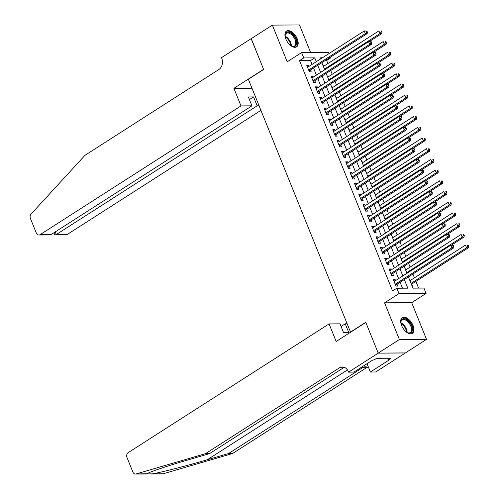 <?xml version="1.0" encoding="UTF-8"?>
<svg xmlns="http://www.w3.org/2000/svg" width="499" height="499" viewBox="0 0 499 499"><rect width="100%" height="100%" fill="white"/><g stroke="black" fill="none" stroke-linecap="round" stroke-linejoin="round"><path stroke-width="0.75" d="M413.041 325.473A9.369 5.109 57.3 0 0 402.269 317.62A9.369 5.109 57.3 0 0 401.608 325.541A9.369 5.109 57.3 0 0 412.38 333.394A9.369 5.109 57.3 0 0 413.041 325.473M297.267 38.922A9.369 5.109 57.3 0 0 286.501 31.075A9.369 5.109 57.3 0 0 285.84 38.997A9.369 5.109 57.3 0 0 296.606 46.85A9.369 5.109 57.3 0 0 297.267 38.922M408.4 276.92L412.935 288.141L423.925 288.073L426.09 293.424L398.975 293.599L396.817 288.241L407.808 288.173L404.315 279.54M378.23 353.149L365.829 322.46L336.17 341.466L329.072 323.901L128.231 452.612A3.605 2.857 -90.4 0 0 126.983 457.452L132.89 472.079A3.605 2.857 -90.4 0 0 135.454 474.05A3.605 2.857 -90.4 0 0 136.084 473.956L205.476 453.678L339.37 367.869A8.408 6.662 89.6 0 1 342.345 366.965A8.408 6.662 89.6 0 1 348.333 371.568L348.57 372.154L378.23 353.149L405.344 352.98L426.508 339.345L411.687 302.656L426.09 293.424M310.621 52.52L299.481 24.95L272.373 25.118L287.193 61.807L301.602 52.576L328.71 52.407L329.14 53.468M330.6 57.067L330.874 57.759L329.502 57.772M327.887 63.573L326.639 60.479L330.874 57.759M418.605 288.104L415.904 281.411M414.451 277.812L412.916 274.026M410.122 267.102L408.587 263.316M405.793 256.386L404.265 252.6M401.464 245.676L399.936 241.89M397.135 234.96L395.607 231.174M392.807 224.251L391.278 220.464M388.478 213.541L386.95 209.755M384.155 202.825L382.621 199.039M379.826 192.115L378.292 188.329M375.498 181.405L373.969 177.619M371.169 170.689L369.64 166.903M366.84 159.979L365.312 156.193M362.511 149.27L360.983 145.483M358.182 138.554L356.654 134.767M353.86 127.844L352.325 124.058M349.531 117.134L347.996 113.348M345.202 106.418L343.674 102.632M340.873 95.708L339.345 91.922M336.544 84.992L335.016 81.206M332.215 74.282L330.687 70.496M405.319 352.924L378.211 353.092L399.393 339.52L426.508 339.345M378.211 353.092L365.767 322.298L350.51 332.072L248.371 79.272L263.628 69.492L251.184 38.697L272.373 25.118M395.564 280.613L395.177 279.665L393.343 279.677L395.944 286.102L397.772 286.089L397.017 284.218M391.235 269.903L390.848 268.949L389.02 268.961L391.615 275.392L393.449 275.379L392.688 273.502M386.906 259.193L386.519 258.239L384.692 258.251L387.286 264.676L389.12 264.663L388.359 262.792M382.577 248.477L382.197 247.529L380.363 247.541L382.958 253.966L384.791 253.954L384.03 252.082M378.248 237.767L377.868 236.813L376.034 236.825L378.629 243.256L380.463 243.244L379.708 241.366M373.919 227.057L373.539 226.103L371.705 226.116L374.3 232.54L376.134 232.528L375.379 230.657M369.597 216.341L369.21 215.393L367.376 215.4L369.977 221.83L371.805 221.818L371.05 219.947M365.268 205.632L364.881 204.677L363.047 204.69L365.648 211.121L367.476 211.108L366.721 209.231M360.939 194.916L360.552 193.968L358.725 193.98L361.32 200.405L363.153 200.392L362.393 198.521M356.61 184.206L356.224 183.258L354.396 183.264L356.991 189.695L358.825 189.682L358.064 187.805M352.282 173.496L351.901 172.542L350.067 172.554L352.662 178.979L354.496 178.973L353.735 177.095M347.953 162.78L347.572 161.832L345.738 161.844L348.333 168.269L350.167 168.257L349.412 166.385M343.624 152.07L343.243 151.122L341.41 151.128L344.004 157.559L345.838 157.547L345.083 155.669M339.301 141.36L338.915 140.406L337.081 140.419L339.682 146.843L341.509 146.837L340.755 144.96M334.972 130.644L334.586 129.696L332.752 129.709L335.353 136.133L337.181 136.121L336.426 134.25M330.644 119.935L330.257 118.98L328.429 118.993L331.024 125.424L332.858 125.411L332.097 123.534M326.315 109.225L325.928 108.271L324.101 108.283L326.695 114.708L328.529 114.701L327.768 112.824M321.986 98.509L321.606 97.561L319.772 97.573L322.366 103.998L324.2 103.985L323.439 102.114M317.657 87.799L317.277 86.845L315.443 86.857L318.038 93.288L319.871 93.276L319.117 91.398M313.328 77.089L312.948 76.135L311.114 76.147L313.709 82.572L315.543 82.56L314.788 80.688M322.99 65.512L323.277 65.332L323.658 66.28M327.319 76.228L327.6 76.041L327.986 76.996M331.648 86.938L331.929 86.757L332.315 87.705M335.97 97.648L336.257 97.467L336.644 98.422M340.299 108.364L340.586 108.177L340.973 109.131M344.628 119.074L344.915 118.893L345.296 119.841M348.957 129.784L349.244 129.603L349.624 130.557M353.286 140.5L353.573 140.313L353.953 141.267M357.615 151.209L357.895 151.029L358.282 151.977M361.943 161.919L362.224 161.738L362.611 162.693M366.266 172.635L366.553 172.448L366.94 173.403M370.595 183.345L370.882 183.164L371.268 184.112M374.924 194.061L375.211 193.874L375.591 194.828M379.252 204.771L379.539 204.59L379.92 205.538M383.581 215.481L383.868 215.3L384.249 216.248M387.91 226.197L388.191 226.01L388.578 226.964M392.239 236.906L392.52 236.726L392.906 237.674M396.562 247.616L396.848 247.435L397.235 248.383M400.89 258.332L401.177 258.145L401.564 259.1M405.219 269.042L405.506 268.861L405.887 269.809M326.639 60.479L325.267 60.485M322.915 65.332L323.277 65.332M327.244 76.048L327.6 76.041M331.573 86.757L331.929 86.757M335.902 97.467L336.257 97.467M340.231 108.183L340.586 108.177M344.553 118.893L344.915 118.893M348.882 129.603L349.244 129.603M353.211 140.319L353.573 140.313M357.54 151.029L357.895 151.029M361.869 161.745L362.224 161.738M366.197 172.454L366.553 172.448M370.526 183.164L370.882 183.164M374.849 193.88L375.211 193.874M379.178 204.59L379.539 204.59M383.506 215.3L383.868 215.3M387.835 226.016L388.191 226.01M392.164 236.726L392.52 236.726M396.493 247.435L396.848 247.435M400.822 258.151L401.177 258.145M405.144 268.861L405.506 268.861M409.473 279.571L410.215 280.525M412.074 286.002L412.43 285.996L411.675 284.124M312.068 64.408L310.515 60.579L299.525 60.647L392.576 290.954L396.817 288.241M402.487 288.204L400.079 282.253M398.626 278.654L395.751 271.543M394.297 267.938L391.422 260.827M389.969 257.228L387.099 250.118M385.64 246.512L382.77 239.401M381.311 235.802L378.442 228.692M376.988 225.093L374.113 217.982M372.659 214.377L369.784 207.266M368.331 203.667L365.455 196.556M364.002 192.957L361.126 185.846M359.673 182.241L356.804 175.13M355.344 171.531L352.475 164.421M351.015 160.821L348.146 153.711M346.693 150.105L343.817 142.995M342.364 139.396L339.488 132.285M338.035 128.686L335.16 121.575M333.706 117.97L330.831 110.859M329.377 107.26L326.508 100.149M325.049 96.544L322.179 89.44M320.72 85.834L317.851 78.723M316.397 75.124L313.522 68.014M309.006 66.373L308.619 65.425L306.785 65.438L309.386 71.862L311.214 71.85L310.459 69.979M350.51 332.072L350.828 332.072M411.687 302.656L384.573 302.831L399.393 339.52M384.573 302.831L398.975 293.599M299.525 60.647L303.766 57.934L301.602 52.576M322.36 57.815L319.884 57.834L320.389 59.075M321.843 62.681L324.718 69.791M326.171 73.39L329.047 80.501M330.5 84.1L333.369 91.211M334.829 94.816L337.698 101.927M339.158 105.526L342.027 112.637M343.48 116.242L346.356 123.353M347.809 126.952L350.685 134.063M352.138 137.662L355.014 144.772M356.467 148.378L359.342 155.488M360.796 159.087L363.665 166.198M365.125 169.797L367.994 176.908M369.453 180.513L372.323 187.624M373.776 191.223L376.651 198.334M378.105 201.933L380.98 209.044M382.434 212.649L385.309 219.76M386.762 223.359L389.638 230.469M391.091 234.068L393.961 241.179M395.42 244.784L398.289 251.895M399.749 255.494L402.618 262.605M404.071 266.21L406.947 273.315M316.304 61.695L314.757 57.865L303.766 57.934M402.861 275.935L399.992 268.824M398.533 265.225L395.663 258.114M394.204 254.509L391.335 247.398M389.881 243.799L387.006 236.688M385.552 233.089L382.677 225.978M381.224 222.373L378.348 215.262M376.895 211.663L374.019 204.553M372.566 200.954L369.697 193.843M368.237 190.238L365.368 183.127M363.908 179.528L361.039 172.417M359.586 168.818L356.71 161.707M355.257 158.102L352.381 150.991M350.928 147.392L348.053 140.281M346.599 136.682L343.724 129.572M342.27 125.966L339.401 118.856M337.942 115.257L335.072 108.146M333.613 104.54L330.743 97.436M329.29 93.831L326.415 86.72M324.961 83.121L322.086 76.01M320.632 72.405L317.757 65.294M310.515 60.579L314.757 57.865M307.159 66.361L308.619 65.425M311.488 77.071L312.948 76.135M315.817 87.78L317.277 86.845M320.146 98.496L321.606 97.561M324.469 109.206L325.928 108.271M328.797 119.916L330.257 118.98M333.126 130.632L334.586 129.696M337.455 141.342L338.915 140.406M341.784 152.052L343.243 151.122M346.113 162.768L347.572 161.832M350.441 173.477L351.901 172.542M354.764 184.187L356.224 183.258M359.093 194.903L360.552 193.968M363.422 205.613L364.881 204.677M367.751 216.329L369.21 215.393M372.079 227.039L373.539 226.103M376.408 237.749L377.868 236.813M380.737 248.465L382.197 247.529M385.06 259.174L386.519 258.239M389.388 269.884L390.848 268.949M393.717 280.6L395.177 279.665M308.8 70.415L309.779 70.409L367.152 33.645L365.318 33.651L308.625 69.985M366.646 32.142L365.318 33.651L364.239 30.975L366.946 31.063L366.216 31.069L366.646 32.142L367.383 32.136L366.946 31.063M307.546 67.309L364.239 30.975L366.216 31.069M309.779 70.409A1.204 0.954 -90.4 0 0 309.492 70.69L309.124 71.226M367.152 33.645L367.383 32.136M369.117 41.685L381.81 33.552L379.976 33.564L378.897 30.882L323.371 66.467M324.456 69.143L379.976 33.564L381.305 32.048L382.034 32.042L381.604 30.975L380.868 30.975L381.305 32.048M380.868 30.975L381.604 30.975M382.034 32.042L381.81 33.552M285.347 37.568A8.109 4.422 -122.7 0 1 285.129 35.766A8.109 4.422 -122.7 0 1 293.699 35.753A8.109 4.422 -122.7 0 1 296.531 44.093A8.109 4.422 -122.7 0 1 291.772 46.133A8.109 4.422 -122.7 0 1 290.225 45.184M291.522 46.008A7.504 4.098 57.3 0 0 294.504 45.989A7.504 4.098 57.3 0 0 293.063 36.296A7.504 4.098 57.3 0 0 286.401 33.346A7.504 4.098 57.3 0 0 285.135 36.047M296.057 47.118A9.306 5.077 57.3 0 0 294.117 35.211A9.306 5.077 57.3 0 0 286.021 31.456M401.115 324.113A8.109 4.422 -122.7 0 1 400.903 322.31A8.109 4.422 -122.7 0 1 409.467 322.298A8.109 4.422 -122.7 0 1 412.299 330.644A8.109 4.422 -122.7 0 1 407.546 332.677A8.109 4.422 -122.7 0 1 405.999 331.729M407.29 332.552A7.504 4.098 57.3 0 0 410.272 332.534A7.504 4.098 57.3 0 0 408.837 322.841A7.504 4.098 57.3 0 0 402.175 319.89A7.504 4.098 57.3 0 0 400.909 322.591M411.831 333.669A9.306 5.077 57.3 0 0 409.891 321.761A9.306 5.077 57.3 0 0 401.795 318.006M240.998 105.907L40.157 234.624L51.11 234.555L251.951 105.838L240.998 105.907L233.9 88.342L263.559 69.336L251.271 38.641M51.11 234.555L49.601 234.942L38.878 235.01A3.605 2.857 -90.4 0 1 36.315 233.039L30.408 218.419A3.605 2.857 -90.4 0 1 31.081 214.059L84.942 155.351L218.836 69.542A8.408 6.662 -90.4 0 0 221.737 58.24L221.5 57.653L251.165 38.641M251.995 88.229L233.9 88.342M259.087 105.794L257.16 105.807L253.567 96.918L248.365 96.949L251.951 105.838M257.16 105.807L56.312 234.524L67.265 234.455A3.605 2.857 89.6 0 1 65.993 234.842L55.27 234.91L56.312 234.524L55.252 231.898M260.927 110.341L67.265 234.455M38.878 235.01A3.605 2.857 -90.4 0 0 40.157 234.624M253.567 96.918L249.419 99.575M53.917 232.752L54.609 234.468L55.27 234.91M205.476 453.678L209.486 453.653L188.21 459.872C167.676 465.817 148.128 472.434 146.806 473.888L152.476 473.857C161.271 472.353 187.156 465.692 207.297 459.754L228.573 453.535L362.474 367.726A8.408 6.662 89.6 0 1 365.449 366.815A8.408 6.662 89.6 0 1 368.686 367.85M147.012 473.751L136.084 473.956M329.072 323.901L340.025 323.832L343.618 332.721L348.82 332.69L345.233 323.795L341.085 326.452M345.233 323.795L347.161 323.782M228.573 453.535L232.584 453.51L366.484 367.701A8.408 6.662 89.6 0 1 367.457 367.195M344.354 367.339A8.408 6.662 89.6 0 0 343.381 367.844L209.486 453.653M152.476 473.857L163.198 473.788L232.584 453.51M348.57 372.154L353.885 372.123L372.865 359.96L374.038 359.947L376.583 358.319L390.723 358.232L388.178 359.86L389.351 359.854L370.37 372.017L375.685 371.986L405.344 352.98M367.014 363.709L370.37 372.017M163.198 473.788A3.605 2.857 89.6 0 1 162.568 473.882L151.234 473.95M387.53 358.251L388.178 359.86M313.129 81.131L314.108 81.125L371.481 44.355L369.647 44.367L312.954 80.701M370.975 42.852L369.647 44.367L368.568 41.691L371.275 41.779L370.545 41.785L370.975 42.852L371.705 42.852L371.275 41.779M311.875 78.019L368.568 41.691L370.545 41.785M314.108 81.125A1.204 0.954 -90.4 0 0 313.821 81.399L313.453 81.936M371.481 44.355L371.705 42.852M317.458 91.841L318.437 91.835L375.809 55.065L373.976 55.077L317.283 91.411M375.304 53.568L373.976 55.077L372.896 52.401L375.604 52.489L374.868 52.495L375.304 53.568L376.034 53.561L375.604 52.489M316.198 88.735L372.896 52.401L374.868 52.495M318.437 91.835A1.204 0.954 -90.4 0 0 318.15 92.115L317.782 92.646M375.809 55.065L376.034 53.561M321.786 102.551L322.766 102.545L380.138 65.781L378.304 65.793L321.612 102.12M379.633 64.277L378.304 65.793L377.219 63.111L379.932 63.205L379.196 63.205L379.633 64.277L380.363 64.271L379.932 63.205M320.526 99.444L377.219 63.111L379.196 63.205M322.766 102.545A1.204 0.954 -90.4 0 0 322.479 102.825L322.111 103.362M380.138 65.781L380.363 64.271M326.109 113.267L327.094 113.261L384.461 76.49L382.633 76.503L325.941 112.836M383.956 74.987L382.633 76.503L381.548 73.827L384.261 73.914L383.525 73.921L383.956 74.987L384.692 74.987L384.261 73.914M324.855 110.154L381.548 73.827L383.525 73.921M327.094 113.261A1.204 0.954 -90.4 0 0 326.808 113.541L326.44 114.071M384.461 76.49L384.692 74.987M373.445 52.395L386.139 44.261L384.305 44.274L383.22 41.598L327.7 77.177M328.785 79.852L384.305 44.274L385.633 42.764L386.363 42.758L385.933 41.685L385.197 41.691L385.633 42.764M385.197 41.691L385.933 41.685M386.363 42.758L386.139 44.261M377.774 63.111L390.461 54.977L388.634 54.984L387.548 52.308L332.028 87.886M333.114 90.569L388.634 54.984L389.956 53.474L390.692 53.468L390.255 52.395L389.526 52.401L389.956 53.474M389.526 52.401L390.255 52.395M390.692 53.468L390.461 54.977M382.097 73.821L394.79 65.687L392.963 65.7L391.877 63.017L336.357 98.602M337.436 101.278L392.963 65.7L394.285 64.184L395.021 64.184L394.584 63.111L393.854 63.117L394.285 64.184M393.854 63.117L394.584 63.111M395.021 64.184L394.79 65.687M386.426 84.531L399.119 76.397L397.285 76.409L396.206 73.733L340.686 109.312M341.765 111.994L397.285 76.409L398.614 74.9L399.35 74.894L398.913 73.821L398.183 73.827L398.614 74.9M398.183 73.827L398.913 73.821M399.35 74.894L399.119 76.397M330.438 123.977L331.417 123.97L388.79 87.2L386.962 87.213L330.263 123.546M388.284 85.703L386.962 87.213L385.877 84.537L388.584 84.624L387.854 84.63L388.284 85.703L389.02 85.697L388.584 84.624M329.184 120.87L385.877 84.537L387.854 84.63M331.417 123.97A1.204 0.954 -90.4 0 0 331.136 124.251L330.768 124.787M388.79 87.2L389.02 85.697M390.754 95.247L403.448 87.113L401.614 87.125L400.535 84.443L345.015 120.028M346.094 122.704L401.614 87.125L402.942 85.61L403.672 85.603L403.242 84.537L402.512 84.537L402.942 85.61M402.512 84.537L403.242 84.537M403.672 85.603L403.448 87.113M334.767 134.686L335.746 134.68L393.118 97.916L391.291 97.929L334.592 134.262M392.613 96.413L391.291 97.929L390.206 95.247L392.913 95.34L392.183 95.34L392.613 96.413L393.349 96.407L392.913 95.34M333.513 131.58L390.206 95.247L392.183 95.34M335.746 134.68A1.204 0.954 -90.4 0 0 335.465 134.961L335.091 135.497M393.118 97.916L393.349 96.407M395.083 105.956L407.777 97.823L405.943 97.835L404.864 95.159L349.344 130.738M350.423 133.414L405.943 97.835L407.271 96.319L408.001 96.319L407.571 95.247L406.835 95.253L407.271 96.319M406.835 95.253L407.571 95.247M408.001 96.319L407.777 97.823M339.095 145.402L340.075 145.396L397.447 108.626L395.613 108.639L338.921 144.972M396.942 107.123L395.613 108.639L394.534 105.963L397.241 106.05L396.512 106.056L396.942 107.123L397.678 107.123L397.241 106.05M337.842 142.296L394.534 105.963L396.512 106.056M340.075 145.396A1.204 0.954 -90.4 0 0 339.788 145.677L339.42 146.207M397.447 108.626L397.678 107.123M399.412 116.666L412.105 108.532L410.272 108.545L409.186 105.869L353.666 141.448M354.752 144.13L410.272 108.545L411.6 107.035L412.33 107.029L411.9 105.956L411.164 105.963L411.6 107.035M411.164 105.963L411.9 105.956M412.33 107.029L412.105 108.532M343.424 156.112L344.404 156.106L401.776 119.336L399.942 119.348L343.25 155.682M401.271 117.839L399.942 119.348L398.863 116.672L401.57 116.76L400.84 116.766L401.271 117.839L402.001 117.833L401.57 116.76M342.171 153.006L398.863 116.672L400.84 116.766M344.404 156.106A1.204 0.954 -90.4 0 0 344.117 156.387L343.749 156.923M401.776 119.336L402.001 117.833M403.741 127.382L416.434 119.249L414.6 119.261L413.515 116.579L357.995 152.164M359.08 154.84L414.6 119.261L415.929 117.745L416.659 117.739L416.228 116.672L415.492 116.672L415.929 117.745M415.492 116.672L416.228 116.672M416.659 117.739L416.434 119.249M347.753 166.822L348.732 166.816L406.105 130.052L404.271 130.064L347.578 166.398M405.6 128.549L404.271 130.064L403.192 127.382L405.899 127.476L405.163 127.476L405.6 128.549L406.329 128.542L405.899 127.476M346.493 163.716L403.192 127.382L405.163 127.476M348.732 166.816A1.204 0.954 -90.4 0 0 348.445 167.096L348.077 167.633M406.105 130.052L406.329 128.542M408.07 138.092L420.757 129.958L418.929 129.971L417.844 127.295L362.324 162.874M363.409 165.549L418.929 129.971L420.252 128.455L420.988 128.455L420.551 127.382L419.821 127.388L420.252 128.455M419.821 127.388L420.551 127.382M420.988 128.455L420.757 129.958M352.082 177.538L353.061 177.532L410.434 140.762L408.6 140.774L351.907 177.108M409.929 139.265L408.6 140.774L407.515 138.098L410.228 138.186L409.492 138.192L409.929 139.265L410.658 139.258L410.228 138.186M350.822 174.432L407.515 138.098L409.492 138.192M353.061 177.532A1.204 0.954 -90.4 0 0 352.774 177.812L352.406 178.343M410.434 140.762L410.658 139.258M412.392 148.808L425.086 140.668L423.258 140.681L422.173 138.005L366.653 173.583M367.732 176.266L423.258 140.681L424.58 139.171L425.316 139.165L424.88 138.092L424.15 138.098L424.58 139.171M424.15 138.098L424.88 138.092M425.316 139.165L425.086 140.668M356.405 188.248L357.39 188.242L414.756 151.478L412.929 151.484L356.236 187.817M414.251 149.974L412.929 151.484L411.843 148.808L414.557 148.895L413.821 148.902L414.251 149.974L414.987 149.968L414.557 148.895M355.151 185.141L411.843 148.808L413.821 148.902M357.39 188.242A1.204 0.954 -90.4 0 0 357.103 188.522L356.735 189.059M414.756 151.478L414.987 149.968M416.721 159.518L429.414 151.384L427.581 151.397L426.502 148.714L370.982 184.299M372.061 186.975L427.581 151.397L428.909 149.881L429.645 149.875L429.209 148.808L428.479 148.808L428.909 149.881M428.479 148.808L429.209 148.808M429.645 149.875L429.414 151.384M360.733 198.958L361.713 198.951L419.085 162.187L417.258 162.2L360.559 198.533M418.58 160.684L417.258 162.2L416.172 159.518L418.879 159.611L418.15 159.611L418.58 160.684L419.316 160.678L418.879 159.611M359.48 195.851L416.172 159.518L418.15 159.611M361.713 198.951A1.204 0.954 -90.4 0 0 361.432 199.232L361.064 199.768M419.085 162.187L419.316 160.678M421.05 170.228L433.743 162.094L431.909 162.106L430.83 159.43L375.31 195.009M376.389 197.685L431.909 162.106L433.238 160.591L433.968 160.591L433.537 159.518L432.808 159.524L433.238 160.591M432.808 159.524L433.537 159.518M433.968 160.591L433.743 162.094M365.062 209.674L366.041 209.667L423.414 172.897L421.586 172.91L364.888 209.243M422.909 171.4L421.586 172.91L420.501 170.234L423.208 170.321L422.478 170.327L422.909 171.4L423.645 171.394L423.208 170.321M363.808 206.567L420.501 170.234L422.478 170.327M366.041 209.667A1.204 0.954 -90.4 0 0 365.761 209.948L365.387 210.478M423.414 172.897L423.645 171.394M425.379 180.944L438.072 172.81L436.238 172.816L435.159 170.14L379.639 205.719M380.718 208.401L436.238 172.816L437.567 171.307L438.297 171.3L437.866 170.228L437.13 170.234L437.567 171.307M437.13 170.234L437.866 170.228M438.297 171.3L438.072 172.81M369.391 220.383L370.37 220.377L427.743 183.613L425.909 183.62L369.216 219.953M427.238 182.11L425.909 183.62L424.83 180.944L427.537 181.031L426.807 181.037L427.238 182.11L427.974 182.104L427.537 181.031M368.137 217.277L424.83 180.944L426.807 181.037M370.37 220.377A1.204 0.954 -90.4 0 0 370.083 220.658L369.715 221.194M427.743 183.613L427.974 182.104M429.708 191.653L442.401 183.52L440.567 183.532L439.482 180.85L383.962 216.435M385.047 219.111L440.567 183.532L441.896 182.016L442.625 182.01L442.195 180.944L441.459 180.944L441.896 182.016M441.459 180.944L442.195 180.944M442.625 182.01L442.401 183.52M373.72 231.099L374.699 231.093L432.072 194.323L430.238 194.336L373.545 230.669M431.566 192.82L430.238 194.336L429.159 191.653L431.866 191.747L431.136 191.753L431.566 192.82L432.296 192.82L431.866 191.747M372.466 227.987L429.159 191.653L431.136 191.753M374.699 231.093A1.204 0.954 -90.4 0 0 374.412 231.368L374.044 231.904M432.072 194.323L432.296 192.82M434.036 202.363L446.73 194.23L444.896 194.242L443.811 191.566L388.291 227.145M389.376 229.821L444.896 194.242L446.225 192.733L446.954 192.726L446.524 191.653L445.788 191.66L446.225 192.733M445.788 191.66L446.524 191.653M446.954 192.726L446.73 194.23M378.049 241.809L379.028 241.803L436.4 205.033L434.567 205.045L377.874 241.379M435.895 203.536L434.567 205.045L433.488 202.369L436.195 202.457L435.459 202.463L435.895 203.536L436.625 203.53L436.195 202.457M376.789 238.703L433.488 202.369L435.459 202.463M379.028 241.803A1.204 0.954 -90.4 0 0 378.741 242.084L378.373 242.614M436.4 205.033L436.625 203.53M438.365 213.079L451.052 204.946L449.225 204.952L448.139 202.276L392.619 237.855M393.705 240.537L449.225 204.952L450.547 203.442L451.283 203.436L450.846 202.363L450.117 202.369L450.547 203.442M450.117 202.369L450.846 202.363M451.283 203.436L451.052 204.946M382.371 252.519L383.357 252.513L440.729 215.749L438.895 215.761L382.203 252.089M440.224 214.246L438.895 215.761L437.81 213.079L440.523 213.173L439.787 213.173L440.224 214.246L440.954 214.239L440.523 213.173M381.117 249.413L437.81 213.079L439.787 213.173M383.357 252.513A1.204 0.954 -90.4 0 0 383.07 252.793L382.702 253.33M440.729 215.749L440.954 214.239M442.688 223.789L455.381 215.655L453.554 215.668L452.468 212.986L396.948 248.571M398.027 251.247L453.554 215.668L454.876 214.152L455.612 214.152L455.175 213.079L454.446 213.085L454.876 214.152M454.446 213.085L455.175 213.079M455.612 214.152L455.381 215.655M386.7 263.235L387.686 263.229L445.052 226.459L443.224 226.471L386.532 262.805M444.547 224.955L443.224 226.471L442.139 223.795L444.852 223.883L444.116 223.889L444.547 224.955L445.283 224.955L444.852 223.883M385.446 260.122L442.139 223.795L444.116 223.889M387.686 263.229A1.204 0.954 -90.4 0 0 387.399 263.509L387.031 264.04M445.052 226.459L445.283 224.955M447.017 234.499L459.71 226.365L457.876 226.378L456.797 223.702L401.277 259.28M402.356 261.956L457.876 226.378L459.205 224.868L459.941 224.862L459.504 223.789L458.774 223.795L459.205 224.868M458.774 223.795L459.504 223.789M459.941 224.862L459.71 226.365M391.029 273.945L392.008 273.939L449.381 237.168L447.553 237.181L390.854 273.514M448.875 235.671L447.553 237.181L446.468 234.505L449.175 234.592L448.445 234.599L448.875 235.671L449.611 235.665L449.175 234.592M389.775 270.838L446.468 234.505L448.445 234.599M392.008 273.939A1.204 0.954 -90.4 0 0 391.727 274.219L391.359 274.749M449.381 237.168L449.611 235.665M451.346 245.215L464.039 237.081L462.205 237.094L461.126 234.411L405.606 269.99M406.685 272.672L462.205 237.094L463.534 235.578L464.263 235.572L463.833 234.499L463.103 234.505L463.534 235.578M463.103 234.505L463.833 234.499M464.263 235.572L464.039 237.081M395.358 284.655L396.337 284.648L453.71 247.884L451.882 247.897L395.183 284.23M453.204 246.381L451.882 247.897L450.797 245.215L453.504 245.308L452.774 245.308L453.204 246.381L453.94 246.375L453.504 245.308M394.104 281.548L450.797 245.215L452.774 245.308M396.337 284.648A1.204 0.954 -90.4 0 0 396.056 284.929L395.682 285.465M453.71 247.884L453.94 246.375M411.388 284.305L468.368 247.791L466.534 247.803L465.455 245.128L409.935 280.706M411.014 283.382L466.534 247.803L467.862 246.288L468.592 246.288L468.162 245.215L467.426 245.221L467.862 246.288M467.426 245.221L468.162 245.215M468.592 246.288L468.368 247.791M308.912 70.696L309.492 70.69M285.147 36.234A7.504 4.098 -122.7 0 1 288.653 39.122A7.504 4.098 -122.7 0 1 291.354 45.92M290.742 45.552A7.26 3.961 57.3 0 0 288.148 39.502A7.26 3.961 57.3 0 0 285.228 36.945M400.922 322.778A7.504 4.098 -122.7 0 1 404.421 325.672A7.504 4.098 -122.7 0 1 407.128 332.465M406.517 332.097A7.26 3.961 57.3 0 0 403.916 326.047A7.26 3.961 57.3 0 0 400.996 323.489M207.297 459.754L347.466 369.927M362.474 367.726L366.484 367.701M343.381 367.844L339.37 367.869M313.241 81.406L313.821 81.399M317.57 92.115L318.15 92.115M321.892 102.831L322.479 102.825M326.221 113.541L326.808 113.541M330.55 124.251L331.136 124.251M334.879 134.967L335.465 134.961M339.208 145.677L339.788 145.677M343.537 156.393L344.117 156.387M347.865 167.103L348.445 167.096M352.188 177.812L352.774 177.812M356.517 188.528L357.103 188.522M360.846 199.238L361.432 199.232M365.174 209.948L365.761 209.948M369.503 220.664L370.083 220.658M373.832 231.374L374.412 231.368M378.161 242.084L378.741 242.084M382.484 252.8L383.07 252.793M386.812 263.509L387.399 263.509M391.141 274.219L391.727 274.219M395.47 284.935L396.056 284.929M135.454 474.05L146.793 473.981"/></g></svg>
